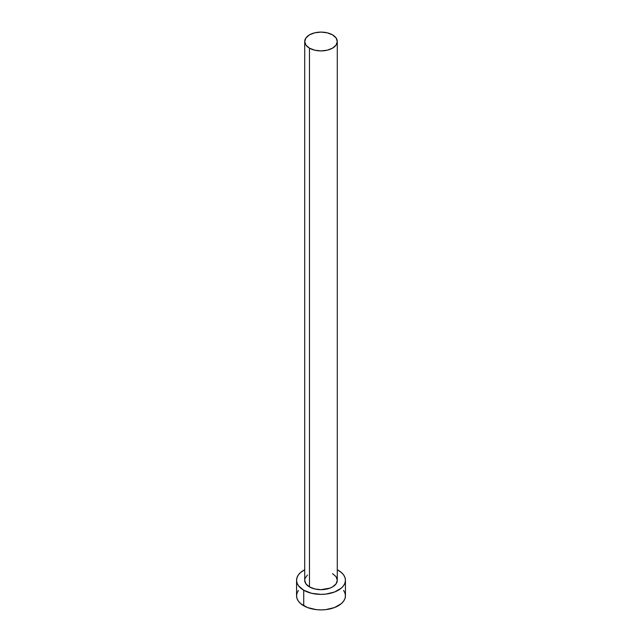 <?xml version="1.0" encoding="UTF-8"?>
<svg xmlns="http://www.w3.org/2000/svg" width="642" height="642" viewBox="0 0 642 642"><rect width="100%" height="100%" fill="white"/><g stroke="black" fill="none" stroke-linecap="round" stroke-linejoin="round"><path stroke-width="0.96" d="M304.709 41.505L305.945 45.109L309.476 48.158L314.765 50.196L321 50.911L327.235 50.196L332.524 48.158L336.055 45.109L337.291 41.505L336.055 37.91L332.524 34.853L327.235 32.814L321 32.1L314.765 32.814L309.476 34.853L305.945 37.91L304.709 41.505L304.709 580.272A16.291 9.405 0 0 0 309.476 586.924L309.476 48.158A16.291 9.405 180 0 1 304.709 41.505A16.291 9.405 180 0 1 314.765 32.814A16.291 9.405 180 0 1 332.524 34.853A16.291 9.405 180 0 1 337.291 41.505A16.291 9.405 180 0 1 327.235 50.196A16.291 9.405 180 0 1 309.476 48.158L309.476 586.924A16.291 9.405 0 0 0 327.235 588.963A16.291 9.405 0 0 0 337.291 580.272L336.055 583.867L332.524 586.924L330.052 588.088L321 589.677L314.765 588.963L309.476 586.924L305.945 583.867L304.709 580.272L305.022 578.434L307.454 575.047M298.418 590.391L297.029 593.039L296.564 595.792A24.436 14.108 0 0 0 303.722 605.767L303.722 590.247L311.651 593.304L321 594.38L325.767 594.107L334.578 592.004L341.319 588.112L343.582 585.673L344.971 583.024L345.436 580.272L344.971 577.519L343.582 574.871L341.319 572.431L337.291 569.751A24.436 14.108 180 0 1 338.278 570.297A24.436 14.108 180 0 1 345.436 580.272A24.436 14.108 180 0 1 330.349 593.304A24.436 14.108 180 0 1 303.722 590.247L303.722 605.767A24.436 14.108 0 0 0 330.349 608.825A24.436 14.108 0 0 0 345.436 595.792L344.971 593.039L343.582 590.391M303.722 590.247A24.436 14.108 180 0 1 296.564 580.272A24.436 14.108 180 0 1 304.709 569.751L300.681 572.431L298.418 574.871L297.029 577.519L296.564 580.272L297.029 583.024L298.418 585.673L303.722 590.247M332.524 573.619L336.055 576.668L337.291 580.272L337.291 41.505M296.564 580.272L296.564 595.792L297.029 598.545L298.418 601.193L300.681 603.632L307.422 607.525L316.233 609.627L321 609.9L325.767 609.627L334.578 607.525L341.319 603.632L343.582 601.193L344.971 598.545L345.436 595.792L345.436 580.272"/></g></svg>
